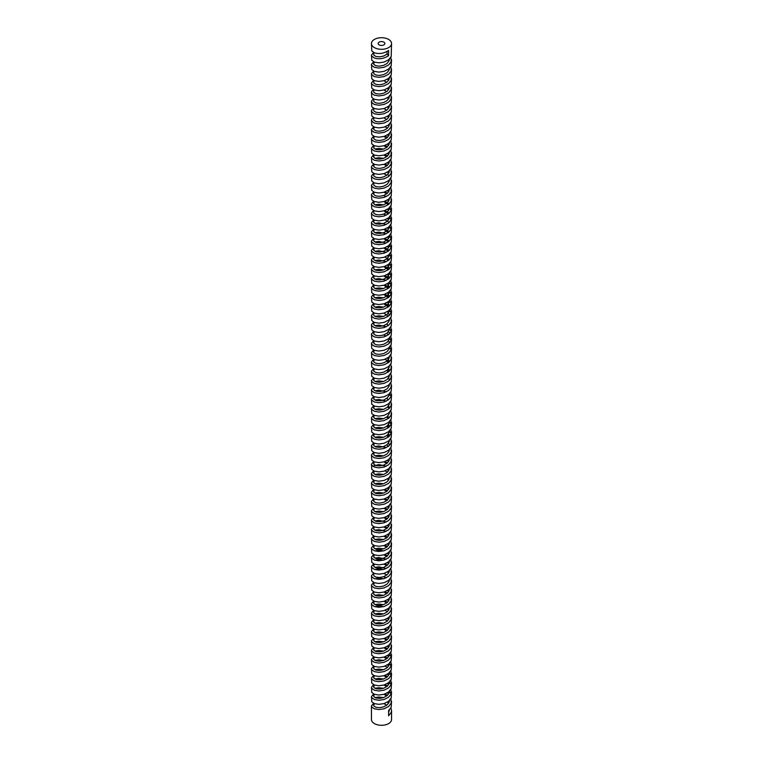 <?xml version="1.0" encoding="UTF-8"?>
<svg xmlns="http://www.w3.org/2000/svg" width="763" height="763" viewBox="0 0 763 763"><rect width="100%" height="100%" fill="white"/><g stroke="black" fill="none" stroke-linecap="round" stroke-linejoin="round"><path stroke-width="1.14" d="M383.865 42.146A3.348 1.936 0 0 0 380.222 41.727A3.348 1.936 0 0 0 378.152 43.51A3.348 1.936 0 0 0 379.135 44.874A3.348 1.936 0 0 0 382.778 45.294A3.348 1.936 0 0 0 384.848 43.51A3.348 1.936 0 0 0 383.865 42.146M373.632 703.286L371.457 705.899L371.791 707.015L374.395 708.837L378.896 709.561L384.104 708.789L388.605 706.509L391.209 703.143L390.885 698.641M371.457 705.899L371.457 719.49A10.043 5.799 0 0 0 374.395 723.591A10.043 5.799 0 0 0 385.344 724.85A10.043 5.799 0 0 0 391.543 719.49L391.543 710.544L390.885 707.94M391.543 701.254L391.209 707.215L388.605 710.591L388.605 715.808L391.209 712.432L391.543 710.544M374.395 47.611A10.043 5.799 0 0 0 385.344 48.87A10.043 5.799 0 0 0 391.543 43.51A10.043 5.799 0 0 0 388.605 39.409A10.043 5.799 0 0 0 377.656 38.15A10.043 5.799 0 0 0 371.457 43.51A10.043 5.799 0 0 0 374.395 47.611M373.584 52.485L371.457 55.079L371.791 56.185L374.395 58.017C379.135 59.485 383.865 58.713 388.605 55.689L388.605 50.472C383.865 53.496 379.135 54.268 374.395 52.79L371.791 50.968L371.457 43.51M391.543 43.51L391.209 56.395L388.605 59.772L384.104 62.041L378.896 62.814L374.395 62.089L371.791 60.267L371.457 55.079M373.632 61.765L371.457 64.369L371.791 65.484L374.395 67.316L378.896 68.041L384.104 67.268L388.605 64.989L391.209 61.612L390.885 57.111M391.543 59.724L391.209 65.694L388.605 69.061L384.104 71.34L378.896 72.113L374.395 71.388L371.791 69.567L371.457 64.369M373.584 71.083L371.457 73.668L371.791 74.784L374.395 76.605L378.896 77.34L384.104 76.558L388.605 74.288L391.209 70.911L390.885 66.41M391.543 69.023L391.209 74.984L388.605 78.36L384.104 80.64L378.896 81.412L374.395 80.687L371.791 78.866L371.457 73.668M373.584 80.382L371.457 82.967L371.791 84.083L374.395 85.904L378.896 86.629L384.104 85.857L388.605 83.587L391.209 80.21L390.885 75.709M391.543 78.322L391.209 84.283L388.605 87.659L384.104 89.939L378.896 90.711L374.395 89.986L371.791 88.155L371.457 82.967M389.416 86.953L389.149 88.489L387.099 91.312L383.551 93.267L379.449 94.049L375.901 93.639L373.851 92.361L373.584 89.633L371.791 91.15L371.791 93.382L374.395 95.203L378.896 95.928L384.104 95.156L388.605 92.876L391.209 89.509L390.885 85.008M391.543 87.621L391.209 93.582L388.605 96.958L384.104 99.238L378.896 100.01L374.395 99.285L371.791 97.454L371.457 92.266M389.416 96.252L389.149 97.788L387.099 100.611L383.551 102.566L379.449 103.348L375.901 102.938L373.851 101.66L373.584 98.932L371.791 100.449L371.791 102.681L374.395 104.502L378.896 105.227L384.104 104.455L388.605 102.175L391.209 98.799L390.885 94.307M391.543 96.911L391.209 102.881L388.605 106.257L384.104 108.527L378.896 109.309L374.395 108.575L371.791 106.753L371.457 101.565M389.416 105.542L389.149 107.087L387.099 109.91L383.551 111.865L379.449 112.638L375.901 112.237L373.851 110.959L373.584 108.232L371.791 109.748L371.791 111.97L374.395 113.801L378.896 114.526L384.104 113.754L388.605 111.474L391.209 108.098L390.885 103.596M391.543 106.21L391.209 112.18L388.605 115.556L384.104 117.826L378.896 118.599L374.395 117.874L371.791 116.052L371.457 110.864M389.416 114.841L389.149 116.386L387.099 119.209L383.551 121.164L379.449 121.937L375.901 121.527L373.851 120.258L373.584 117.531L371.791 119.047L371.791 121.269L374.395 123.101L378.896 123.825L384.104 123.053L388.605 120.773L391.209 117.397L390.885 112.895M391.543 115.509L391.209 121.479L388.605 124.846L384.104 127.125L378.896 127.898L374.395 127.173L371.791 125.351L371.457 120.153M373.632 126.849L371.457 129.452L371.791 130.568L374.395 132.39L378.896 133.124L384.104 132.342L388.605 130.072L391.209 126.696L390.885 122.194M391.543 124.808L391.209 130.769L388.605 134.145L384.104 136.424L378.896 137.197L374.395 136.472L371.791 134.65L371.457 129.452M373.632 136.138L371.457 138.752L371.791 139.867L374.395 141.689L378.896 142.414L384.104 141.641L388.605 139.371L391.209 135.995L390.885 131.494M391.543 134.107L391.209 140.068L388.605 143.444L384.104 145.723L378.896 146.496L374.395 145.771L371.791 143.94L371.457 138.752M373.584 145.456L371.457 148.051L371.791 149.167L374.395 150.988L378.896 151.713L384.104 150.94L388.605 148.661L391.209 145.294L390.885 140.793M391.543 143.406L391.209 149.367L388.605 152.743L384.104 155.023L378.896 155.795L374.395 155.07L371.791 153.239L371.457 148.051M373.584 154.755L371.457 157.35L371.791 158.466L374.395 160.287L378.896 161.012L384.104 160.24L388.605 157.96L391.209 154.584L390.885 150.092M391.543 152.695L391.209 158.666L388.605 162.042L384.104 164.312L378.896 165.094L374.395 164.36L371.791 162.538L371.457 157.35M373.632 164.035L371.457 166.649L371.791 167.755L374.395 169.586L378.896 170.311L384.104 169.539L388.605 167.259L391.209 163.883L390.885 159.381M391.543 161.994L391.209 167.965L388.605 171.341L384.104 173.611L378.896 174.384L374.395 173.659L371.791 171.837L371.457 166.649M373.632 173.335L371.457 175.938L371.791 177.054L374.395 178.885L378.896 179.61L384.104 178.838L388.605 176.558L391.209 173.182L390.885 168.68M391.543 171.293L391.209 177.264L388.605 180.631L384.104 182.91L378.896 183.683L374.395 182.958L371.791 181.136L371.457 175.938M373.584 182.653L371.457 185.237L371.791 186.353L374.395 188.175L378.896 188.909L384.104 188.127L388.605 185.857L391.209 182.481L390.885 177.979M391.543 180.593L391.209 186.553L388.605 189.93L384.104 192.209L378.896 192.982L374.395 192.257L371.791 190.435L371.457 185.237M373.632 191.923L371.457 194.536L371.791 195.652L374.395 197.474L378.896 198.199L384.104 197.426L388.605 195.156L391.209 191.78L390.885 187.278M391.543 189.892L391.209 195.853L388.605 199.229L384.104 201.508L378.896 202.281L374.395 201.556L371.791 199.725L371.457 194.536M373.584 201.241L371.457 203.835L371.791 204.951L374.395 206.773L378.896 207.498L384.104 206.725L388.605 204.446L391.209 201.079L390.885 196.577M391.543 199.191L391.209 205.152L388.605 208.528L384.104 210.807L378.896 211.58L374.395 210.855L371.791 209.024L371.457 203.835M373.632 210.521L371.457 213.135L371.791 214.25L374.395 216.072L378.896 216.797L384.104 216.024L388.605 213.745L391.209 210.369L390.885 205.876M389.321 203.835L384.943 201.222M389.321 207.908L391.152 210.521M391.543 208.48L391.209 214.451L388.605 217.827L384.104 220.097L378.896 220.879L374.395 220.145L371.791 218.323L371.457 213.135M373.632 219.82L371.457 222.434L371.791 223.54L374.395 225.371L378.896 226.096L384.104 225.323L388.605 223.044L391.209 219.668L390.885 215.176M389.321 213.135L384.943 210.521M389.321 217.207L391.152 219.82M391.543 217.779L391.209 223.75L388.605 227.126L384.104 229.396L378.896 230.168L374.395 229.444L371.791 227.622L371.457 222.434M373.632 229.119L371.457 231.723L371.791 232.839L374.395 234.67L378.896 235.395L384.104 234.623L388.605 232.343L391.209 228.967L390.885 224.465M389.321 222.434L384.943 219.82M389.321 226.506L391.152 229.119M391.543 227.078L391.209 233.049L388.605 236.416L384.104 238.695L378.896 239.468L374.395 238.743L371.791 236.921L371.457 231.723M373.584 238.438L371.457 241.022L371.791 242.138L374.395 243.96L378.896 244.694L384.104 243.912L388.605 241.642L391.209 238.266L390.885 233.764M389.321 231.723L384.943 229.119M389.321 235.805L391.152 238.418M391.543 236.377L391.209 242.338L388.605 245.715L384.104 247.994L378.896 248.767L374.395 248.042L371.791 246.22L371.457 241.022M373.632 247.708L371.457 250.321L371.791 251.437L374.395 253.259L378.896 253.984L384.104 253.211L388.605 250.941L391.209 247.565L390.885 243.063M389.321 241.022L384.943 238.418M389.321 245.104L391.152 247.708M391.543 245.676L391.209 251.637L388.605 255.014L384.104 257.293L378.896 258.066L374.395 257.341L371.791 255.51L371.457 250.321M373.632 257.007L371.457 259.62L371.791 260.736L374.395 262.558L378.896 263.283L384.104 262.51L388.605 260.231L391.209 256.864L390.885 252.362M389.321 250.321L384.943 247.708M389.321 254.403L391.152 257.007M391.543 254.976L391.209 260.936L388.605 264.313L384.104 266.592L378.896 267.365L374.395 266.64L371.791 264.809L371.457 259.62M373.632 266.306L371.457 268.919L371.791 270.035L374.395 271.857L378.896 272.582L384.104 271.809L388.605 269.53L391.209 266.153L390.885 261.661M389.321 259.62L384.943 257.007M389.321 263.693L391.152 266.306M391.543 264.265L391.209 270.236L388.605 273.612L384.104 275.882L378.896 276.664L374.395 275.929L371.791 274.108L371.457 268.919M373.632 275.605L371.457 278.218L371.791 279.325L374.395 281.156L378.896 281.881L384.104 281.108L388.605 278.829L391.209 275.453L390.885 270.96M389.321 268.919L384.943 266.306M389.321 272.992L391.152 275.605M391.543 273.564L391.209 279.535L388.605 282.911L384.104 285.181L378.896 285.953L374.395 285.228L371.791 283.407L371.457 278.218M373.632 284.904L371.457 287.508L371.791 288.624L374.395 290.455L378.896 291.18L384.104 290.407L388.605 288.128L391.209 284.752L390.885 280.25M389.321 278.218L384.943 275.605M389.321 282.291L391.152 284.904M391.543 282.863L391.209 288.834L388.605 292.2L384.104 294.48L378.896 295.252L374.395 294.528L371.791 292.706L371.457 287.508M373.632 294.203L371.457 296.807L371.791 297.923L374.395 299.745L378.896 300.479L384.104 299.697L388.605 297.427L391.209 294.051L390.885 289.549M389.321 287.508L384.943 284.904M389.321 291.59L391.152 294.203M391.543 292.162L391.209 298.123L388.605 301.499L384.104 303.779L378.896 304.551L374.395 303.827L371.791 302.005L371.457 296.807M373.632 303.493L371.457 306.106L371.791 307.222L374.395 309.044L378.896 309.778L384.104 308.996L388.605 306.726L391.209 303.35L390.885 298.848M389.321 296.807L384.943 294.203M389.321 300.889L391.152 303.493M391.543 301.461L391.209 307.422L388.605 310.799L384.104 313.078L378.896 313.851L374.395 313.126L371.791 311.294L371.457 306.106M373.584 312.82L371.457 315.405L371.791 316.521L374.395 318.343L378.896 319.068L384.104 318.295L388.605 316.016L391.209 312.649L390.885 308.147M389.321 306.106L384.943 303.493M389.321 310.188L391.152 312.792M391.543 310.76L391.209 316.721L388.605 320.098L384.104 322.377L378.896 323.15L374.395 322.425L371.791 320.594L371.457 315.405M373.584 322.11L371.457 324.704L371.791 325.82L374.395 327.642L378.896 328.367L384.104 327.594L388.605 325.315L391.209 321.938L390.885 317.446M391.543 320.05L391.209 326.02L388.605 329.397L384.104 331.667L378.896 332.449L374.395 331.714L371.791 329.893L371.457 324.704M373.584 331.409L371.457 334.003L371.791 335.11L374.395 336.941L378.896 337.666L384.104 336.893L388.605 334.614L391.209 331.237L390.885 326.745M389.321 328.777L391.152 331.39M391.543 329.349L391.209 335.319L388.605 338.696L384.104 340.966L378.896 341.738L374.395 341.013L371.791 339.192L371.457 334.003M373.584 340.708L371.457 343.293L371.791 344.409L374.395 346.24L378.896 346.965L384.104 346.192L388.605 343.913L391.209 340.536L390.885 336.035M389.321 338.076L391.152 340.689M391.543 338.648L391.209 344.618L388.605 347.985L384.104 350.265L378.896 351.037L374.395 350.312L371.791 348.491L371.457 343.293M373.584 350.007L371.457 352.592L371.791 353.708L374.395 355.529L378.896 356.264L384.104 355.482L388.605 353.212L391.209 349.836L390.885 345.334M389.407 347.461L391.152 349.988M391.543 347.947L391.209 353.908L388.605 357.284L384.104 359.564L378.896 360.336L374.395 359.611L371.791 357.79L371.457 352.592M373.632 359.278L371.457 361.891L371.791 363.007L374.395 364.828L378.896 365.563L384.104 364.781L388.605 362.511L391.209 359.135L390.885 354.633M391.543 357.246L391.209 363.207L388.605 366.583L384.104 368.863L378.896 369.635L374.395 368.911L371.791 367.079L371.457 361.891M373.632 368.577L371.457 371.19L371.791 372.306L374.395 374.128L378.896 374.852L384.104 374.08L388.605 371.8L391.209 368.434L390.885 363.932M391.543 366.545L391.209 372.506L388.605 375.882L384.104 378.162L378.896 378.934L374.395 378.21L371.791 376.378L371.457 371.19M373.632 377.876L371.457 380.489L371.791 381.605L374.395 383.427L378.896 384.151L384.104 383.379L388.605 381.099L391.209 377.723L390.885 373.231M391.543 375.835L391.209 381.805L388.605 385.181L384.104 387.451L378.896 388.233L374.395 387.499L371.791 385.677L371.457 380.489M373.632 387.175L371.457 389.788L371.791 390.894L374.395 392.726L378.896 393.45L384.104 392.678L388.605 390.398L391.209 387.022L390.885 382.53M391.543 385.134L391.209 391.104L388.605 394.481L384.104 396.75L378.896 397.523L374.395 396.798L371.791 394.976L371.457 389.788M373.632 396.474L371.457 399.078L371.791 400.194L374.395 402.025L378.896 402.75L384.104 401.977L388.605 399.698L391.209 396.321L390.885 391.82M389.407 393.946L391.152 396.474M391.543 394.433L391.209 400.403L388.605 403.77L384.104 406.05L378.896 406.822L374.395 406.097L371.791 404.276L371.457 399.078M373.584 405.792L371.457 408.377L371.791 409.493L374.395 411.324L378.896 412.049L384.104 411.267L388.605 408.997L391.209 405.62L390.885 401.119M391.543 403.732L391.209 409.693L388.605 413.069L384.104 415.349L378.896 416.121L374.395 415.396L371.791 413.575L371.457 408.377M373.584 415.091L371.457 417.676L371.791 418.792L374.395 420.613L378.896 421.348L384.104 420.566L388.605 418.296L391.209 414.919L390.885 410.418M389.321 408.377L387.547 407.022M391.543 413.031L391.209 418.992L388.605 422.368L384.104 424.648L378.896 425.42L374.395 424.695L371.791 422.864L371.457 417.676M373.584 424.39L371.457 426.975L371.791 428.091L374.395 429.912L378.896 430.637L384.104 429.865L388.605 427.585L391.209 424.218L390.885 419.717M389.321 417.676L387.547 416.321M389.407 421.844L391.152 424.362M391.543 422.33L391.209 428.291L388.605 431.667L384.104 433.947L378.896 434.719L374.395 433.994L371.791 432.163L371.457 426.975M373.632 433.661L371.457 436.274L371.791 437.39L374.395 439.211L378.896 439.936L384.104 439.164L388.605 436.884L391.209 433.508L390.885 429.016M389.407 431.143L391.152 433.661M391.543 431.62L391.209 437.59L388.605 440.966L384.104 443.236L378.896 444.018L374.395 443.284L371.791 441.462L371.457 436.274M373.584 442.979L371.457 445.573L371.791 446.679L374.395 448.51L378.896 449.235L384.104 448.463L388.605 446.183L391.209 442.807L390.885 438.315M391.543 440.919L391.209 446.889L388.605 450.265L384.104 452.535L378.896 453.308L374.395 452.583L371.791 450.761L371.457 445.573M373.632 452.259L371.457 454.862L371.791 455.978L374.395 457.81L378.896 458.534L384.104 457.762L388.605 455.482L391.209 452.106L390.885 447.604M391.543 450.218L391.209 456.188L388.605 459.555L384.104 461.834L378.896 462.607L374.395 461.882L371.791 460.06L371.457 454.862M373.632 461.558L371.457 464.162L371.791 465.277L374.395 467.109L378.896 467.833L384.104 467.051L388.605 464.781L391.209 461.405L390.885 456.903M391.543 459.517L391.209 465.478L388.605 468.854L384.104 471.133L378.896 471.906L374.395 471.181L371.791 469.359L371.457 464.162M373.632 470.847L371.457 473.461L371.791 474.576L374.395 476.398L378.896 477.133L384.104 476.35L388.605 474.081L391.209 470.704L390.885 466.203M391.543 468.816L391.209 474.777L388.605 478.153L384.104 480.432L378.896 481.205L374.395 480.48L371.791 478.649L371.457 473.461M373.632 480.146L371.457 482.76L371.791 483.876L374.395 485.697L378.896 486.422L384.104 485.649L388.605 483.37L391.209 480.003L390.885 475.502M391.543 478.115L391.209 484.076L388.605 487.452L384.104 489.732L378.896 490.504L374.395 489.779L371.791 487.948L371.457 482.76M373.632 489.445L371.457 492.059L371.791 493.175L374.395 494.996L378.896 495.721L384.104 494.949L388.605 492.669L391.209 489.293L390.885 484.801M391.543 487.404L391.209 493.375L388.605 496.751L384.104 499.021L378.896 499.803L374.395 499.069L371.791 497.247L371.457 492.059M373.632 498.744L371.457 501.358L371.791 502.464L374.395 504.295L378.896 505.02L384.104 504.248L388.605 501.968L391.209 498.592L390.885 494.1M391.543 496.703L391.209 502.674L388.605 506.05L384.104 508.32L378.896 509.093L374.395 508.368L371.791 506.546L371.457 501.358M373.632 508.044L371.457 510.647L371.791 511.763L374.395 513.594L378.896 514.319L384.104 513.547L388.605 511.267L391.209 507.891L390.885 503.389M391.543 506.003L391.209 511.973L388.605 515.34L384.104 517.619L378.896 518.392L374.395 517.667L371.791 515.845L371.457 510.647M373.632 517.343L371.457 519.946L371.791 521.062L374.395 522.893L378.896 523.618L384.104 522.836L388.605 520.566L391.209 517.19L390.885 512.688M391.543 515.302L391.209 521.263L388.605 524.639L384.104 526.918L378.896 527.691L374.395 526.966L371.791 525.144L371.457 519.946M373.632 526.632L371.457 529.245L371.791 530.361L374.395 532.183L378.896 532.917L384.104 532.135L388.605 529.865L391.209 526.489L390.885 521.987M391.543 524.601L391.209 530.562L388.605 533.938L384.104 536.217L378.896 536.99L374.395 536.265L371.791 534.434L371.457 529.245M373.632 535.931L371.457 538.544L371.791 539.66L374.395 541.482L378.896 542.207L384.104 541.434L388.605 539.155L391.209 535.788L390.885 531.286M391.543 533.9L391.209 539.861L388.605 543.237L384.104 545.516L378.896 546.289L374.395 545.564L371.791 543.733L371.457 538.544M373.632 545.23L371.457 547.844L371.791 548.959L374.395 550.781L378.896 551.506L384.104 550.733L388.605 548.454L391.209 545.078L390.885 540.585M391.543 543.189L391.209 549.16L388.605 552.536L384.104 554.806L378.896 555.588L374.395 554.854L371.791 553.032L371.457 547.844M373.632 554.529L371.457 557.143L371.791 558.249L374.395 560.08L378.896 560.805L384.104 560.032L388.605 557.753L391.209 554.377L390.885 549.885M391.543 552.488L391.209 558.459L388.605 561.835L384.104 564.105L378.896 564.878L374.395 564.153L371.791 562.331L371.457 557.143M373.632 563.828L371.457 566.432L371.791 567.548L374.395 569.379L378.896 570.104L384.104 569.332L388.605 567.052L391.209 563.676L390.885 559.174M391.543 561.787L391.209 567.758L388.605 571.125L384.104 573.404L378.896 574.177L374.395 573.452L371.791 571.63L371.457 566.432M373.584 573.147L371.457 575.731L371.791 576.847L374.395 578.678L378.896 579.403L384.104 578.621L388.605 576.351L391.209 572.975L390.885 568.473M391.543 571.086L391.209 577.047L388.605 580.424L384.104 582.703L378.896 583.476L374.395 582.751L371.791 580.929L371.457 575.731M373.632 582.417L371.457 585.03L371.791 586.146L374.395 587.968L378.896 588.702L384.104 587.92L388.605 585.65L391.209 582.274L390.885 577.772M391.543 580.385L391.209 586.346L388.605 589.723L384.104 592.002L378.896 592.775L374.395 592.05L371.791 590.219L371.457 585.03M373.632 591.716L371.457 594.329L371.791 595.445L374.395 597.267L378.896 597.992L384.104 597.219L388.605 594.94L391.209 591.573L390.885 587.071M391.543 589.685L391.209 595.645L388.605 599.022L384.104 601.301L378.896 602.074L374.395 601.349L371.791 599.518L371.457 594.329M373.632 601.015L371.457 603.628L371.791 604.744L374.395 606.566L378.896 607.291L384.104 606.518L388.605 604.239L391.209 600.862L390.885 596.37M391.543 598.974L391.209 604.945L388.605 608.321L384.104 610.591L378.896 611.373L374.395 610.638L371.791 608.817L371.457 603.628M373.632 610.314L371.457 612.927L371.791 614.034L374.395 615.865L378.896 616.59L384.104 615.817L388.605 613.538L391.209 610.162L390.885 605.669M391.543 608.273L391.209 614.244L388.605 617.62L384.104 619.89L378.896 620.662L374.395 619.938L371.791 618.116L371.457 612.927M373.632 619.613L371.457 622.217L371.791 623.333L374.395 625.164L378.896 625.889L384.104 625.116L388.605 622.837L391.209 619.461L390.885 614.959M391.543 617.572L391.209 623.543L388.605 626.909L384.104 629.189L378.896 629.961L374.395 629.237L371.791 627.415L371.457 622.217M373.632 628.912L371.457 631.516L371.791 632.632L374.395 634.463L378.896 635.188L384.104 634.406L388.605 632.136L391.209 628.76L390.885 624.258M391.543 626.871L391.209 632.832L388.605 636.208L384.104 638.488L378.896 639.26L374.395 638.536L371.791 636.714L371.457 631.516M373.632 638.202L371.457 640.815L371.791 641.931L374.395 643.753L378.896 644.487L384.104 643.705L388.605 641.435L391.209 638.059L390.885 633.557M391.543 636.17L391.209 642.131L388.605 645.508L384.104 647.787L378.896 648.56L374.395 647.835L371.791 646.003L371.457 640.815M373.584 647.529L371.457 650.114L371.791 651.23L374.395 653.052L378.896 653.777L384.104 653.004L388.605 650.725L391.209 647.358L390.885 642.856M391.543 645.469L391.209 651.43L388.605 654.807L384.104 657.086L378.896 657.859L374.395 657.134L371.791 655.303L371.457 650.114M373.632 656.8L371.457 659.413L371.791 660.529L374.395 662.351L378.896 663.076L384.104 662.303L388.605 660.024L391.209 656.647L390.885 652.155M389.321 654.187L391.152 656.8M391.543 654.759L391.209 660.729L388.605 664.106L384.104 666.376L378.896 667.158L374.395 666.423L371.791 664.602L371.457 659.413M373.632 666.099L371.457 668.712L371.791 669.819L374.395 671.65L378.896 672.375L384.104 671.602L388.605 669.323L391.209 665.946L390.885 661.454M389.321 663.486L391.152 666.099M391.543 664.058L391.209 670.028L388.605 673.405L384.104 675.675L378.896 676.457L374.395 675.722L371.791 673.901L371.457 668.712M373.632 675.398L371.457 678.002L371.791 679.118L374.395 680.949L378.896 681.674L384.104 680.901L388.605 678.622L391.209 675.245L390.885 670.744M389.321 672.785L391.152 675.398M391.543 673.357L391.209 679.328L388.605 682.694L384.104 684.974L378.896 685.746L374.395 685.021L371.791 683.2L371.457 678.002M373.632 684.697L371.457 687.301L371.791 688.417L374.395 690.248L378.896 690.973L384.104 690.191L388.605 687.921L391.209 684.545L390.885 680.043M389.321 682.084L391.152 684.697M391.543 682.656L391.209 688.617L388.605 691.993L384.104 694.273L378.896 695.045L374.395 694.32L371.791 692.499L371.457 687.301M373.632 693.987L371.457 696.6L371.791 697.716L374.395 699.537L378.896 700.272L384.104 699.49L388.605 697.22L391.209 693.844L390.885 689.342M389.321 691.383L391.152 693.987M391.543 691.955L391.209 697.916L388.605 701.292L384.104 703.572L378.896 704.344L374.395 703.62L371.791 701.788L371.457 696.6M387.547 128.098L384.943 126.849M387.547 137.397L384.943 136.138M387.547 146.696L384.943 145.437M374.91 149.014L378.896 148.461L383.512 149.071M387.547 155.995L384.943 154.736M374.91 158.313L378.896 157.76L383.512 158.37M387.547 165.294L384.943 164.035M388.605 175.328L387.547 174.593M387.547 193.182L384.943 191.923M383.512 195.557L386.297 196.577M374.91 204.799L378.896 204.246L383.512 204.856M383.512 214.155L386.297 215.176M374.91 223.397L378.896 222.844L386.297 224.465M374.91 232.686L378.896 232.143L386.297 233.764M374.91 241.985L378.896 241.432L386.297 243.063M374.91 251.285L378.896 250.731L386.297 252.362M374.91 260.584L378.896 260.03L386.297 261.661M374.91 269.883L378.896 269.329L383.512 269.94M374.91 279.182L378.896 278.629L386.297 280.25M374.91 288.481L378.896 287.928L383.512 288.528M374.91 297.77L378.896 297.217L383.512 297.828M374.91 307.069L378.896 306.516L383.512 307.127M374.91 316.368L378.896 315.815L383.512 316.426M374.91 325.667L378.896 325.114L386.297 326.745M383.512 335.014L386.297 336.035M388.605 361.281L384.943 359.278M388.605 370.57L387.547 369.836M374.91 381.452L378.896 380.899L383.512 381.51M374.91 390.751L378.896 390.198L386.297 391.82M374.91 400.05L378.896 399.497L386.297 401.119M374.91 409.34L378.896 408.787L383.512 409.397M374.91 418.639L378.896 418.086L383.512 418.696M388.605 426.355L387.547 425.62M374.91 427.938L378.896 427.385L383.512 427.995M388.605 435.654L387.547 434.92M374.91 437.237L378.896 436.684L383.512 437.294M374.91 446.536L378.896 445.983L386.297 447.604M374.91 455.835L378.896 455.282L383.512 455.883M387.547 462.807L384.943 461.558M372.678 466.203L378.896 464.572L386.297 466.203M387.547 472.106L384.943 470.847M374.91 474.424L378.896 473.871L383.512 474.481M374.91 483.723L378.896 483.17L383.512 483.78M387.547 490.704L384.943 489.445M374.91 493.022L378.896 492.469L383.512 493.079M387.547 500.003L384.943 498.744M387.547 509.303L384.943 508.044M374.91 511.62L378.896 511.067L383.512 511.668M387.547 518.592L384.943 517.343M374.91 520.91L378.896 520.356L386.297 521.987M387.547 527.891L384.943 526.632M374.91 530.209L378.896 529.656L386.297 531.286M387.547 537.19L384.943 535.931M374.91 539.508L378.896 538.955L383.512 539.565M387.547 546.489L384.943 545.23M374.91 548.807L378.896 548.254L383.512 548.864M387.547 555.788L384.943 554.529M374.91 558.106L378.896 557.553L386.297 559.174M387.547 565.087L384.943 563.828M374.91 567.405L378.896 566.852L386.297 568.473M383.512 576.752L386.297 577.772M387.547 592.975L384.943 591.716M374.91 595.293L378.896 594.739L383.512 595.35M387.547 602.274L384.943 601.015M374.91 604.592L378.896 604.038L383.512 604.649M387.547 611.573L384.943 610.314M374.91 613.891L378.896 613.338L383.512 613.938M387.547 620.872L384.943 619.613M374.91 623.19L378.896 622.637L383.512 623.237M387.547 630.162L384.943 628.912M374.91 632.479L378.896 631.926L383.512 632.537M387.547 639.461L384.943 638.202M374.91 641.778L378.896 641.225L383.512 641.836M387.547 648.76L384.943 647.501M374.91 651.077L378.896 650.524L383.512 651.135M387.547 658.059L384.943 656.8M374.91 660.376L378.896 659.823L383.512 660.434M387.547 667.358L384.943 666.099M374.91 669.676L378.896 669.122L383.512 669.723M387.547 676.657L384.943 675.398M374.91 678.975L378.896 678.421L383.512 679.022M387.547 685.947L384.943 684.697M374.91 688.264L378.896 687.711L383.512 688.321M387.547 695.246L384.943 693.987M374.91 697.563L378.896 697.01L383.512 697.62M387.099 51.474L387.099 54.125L388.605 55.689M387.547 79.104L388.577 80.353M387.547 88.394L388.577 89.653M387.547 97.693L388.577 98.952M387.547 106.992L388.577 108.251M387.547 116.291L388.577 117.55M387.547 134.889L388.577 136.138M387.547 144.178L388.577 145.437M387.547 153.477L388.577 154.736M387.547 162.777L388.577 164.035M387.547 172.076L388.577 173.335M387.547 190.674L388.577 191.923M387.547 199.963L388.577 201.222M387.547 209.262L388.577 210.521M387.547 218.561L388.577 219.82M387.547 227.86L388.577 229.119M387.547 237.159L388.577 238.418M387.547 246.459L388.577 247.708M387.547 255.748L388.577 257.007M387.547 265.047L389.407 268.834M387.547 274.346L389.407 278.123M387.547 283.645L389.407 287.422M387.547 292.944L389.407 296.721M387.547 302.243L389.407 306.02M387.547 311.533L389.407 315.319M388.577 331.39L389.407 333.908M388.577 340.689L389.407 343.207M387.547 358.028L389.407 361.805M388.577 368.577L389.407 371.104M388.577 377.876L389.407 380.403M388.577 405.773L389.407 408.291M388.577 424.362L389.407 426.889M388.577 433.661L389.407 436.188M388.577 442.96L389.407 445.478M387.547 460.299L388.577 461.558M387.547 469.598L388.577 470.847M387.547 478.887L388.577 480.146M387.547 488.186L388.577 489.445M387.547 497.486L388.577 498.744M387.547 506.785L388.577 508.044M387.547 516.084L388.577 517.343M387.547 525.383L388.577 526.632M387.547 534.672L388.577 535.931M387.547 543.971L388.577 545.23M374.91 550.953L379.449 550.133L383.512 550.896M387.547 553.27L388.577 554.529M374.91 560.252L379.449 559.432L383.512 560.195M387.547 562.569L388.577 563.828M374.91 569.551L379.449 568.731L383.512 569.494M387.547 571.869L388.577 573.127M374.91 578.85L379.449 578.03L383.512 578.793M387.547 590.457L388.577 591.716M387.547 599.756L388.577 601.015M374.91 606.738L379.449 605.917L383.512 606.68M387.547 609.055L388.577 610.314M387.547 618.354L388.577 619.613M387.547 627.653L388.577 628.912M387.547 636.952L388.577 638.202M387.547 646.242L388.577 647.501M387.547 655.541L388.577 656.8M387.547 664.84L388.577 666.099M387.547 674.139L388.577 675.398M387.547 683.438L388.577 684.697M387.547 692.737L388.577 693.987M387.547 702.027L388.577 703.286M387.099 54.125L383.551 56.08L379.449 56.853L375.901 56.452L373.851 55.174L373.584 52.447M389.416 59.056L389.149 60.601L387.099 63.424L383.551 65.38L379.449 66.152L375.901 65.742L373.851 64.473L373.851 62.881L374.633 62.175M389.416 68.355L389.149 69.9L387.099 72.723L383.551 74.679L379.449 75.451L375.901 75.041L373.851 73.773L373.584 71.035M389.416 77.654L389.149 79.19L387.099 82.013L383.551 83.978L379.449 84.75L375.901 84.34L373.851 83.072L373.584 80.334M383.903 80.697L386.774 82.27M383.903 89.996L386.774 91.57M383.903 108.594L386.774 110.168M383.903 117.883L386.774 119.457M389.416 124.14L389.149 125.685L387.099 128.508L383.551 130.463L379.449 131.236L375.901 130.826L373.851 129.557L373.851 127.965L374.633 127.259M389.416 133.439L389.149 134.975L387.099 137.798L383.551 139.763L379.449 140.535L375.901 140.125L373.851 138.856L373.851 137.264L374.633 136.558M383.903 136.482L386.774 138.055M389.416 142.738L389.149 144.274L387.099 147.097L383.551 149.052L379.449 149.834L375.901 149.424L373.851 148.146L373.851 146.563L374.633 145.857M383.903 145.781L386.774 147.354M389.416 152.037L389.149 153.573L387.099 156.396L383.551 158.351L379.449 159.133L375.901 158.723L373.851 157.445L373.851 155.852L374.633 155.147M383.903 155.08L386.774 156.653M389.416 161.327L389.149 162.872L387.099 165.695L383.551 167.65L379.449 168.423L375.901 168.022L373.851 166.744L373.851 165.151L374.633 164.446M383.903 164.379L386.774 165.952M389.416 170.626L389.149 172.171L387.099 174.994L383.551 176.949L379.449 177.722L375.901 177.312L373.851 176.043L373.851 174.45L374.633 173.745M383.903 173.668L386.774 175.242M389.416 179.925L389.149 181.47L387.099 184.293L383.551 186.248L379.449 187.021L375.901 186.611L373.851 185.342L373.584 182.605M389.416 189.224L389.149 190.76L387.099 193.583L383.551 195.547L379.449 196.32L375.901 195.91L373.851 194.641L373.851 193.049L374.633 192.343M383.903 192.266L386.774 193.84M389.416 198.523L389.149 200.059L387.099 202.882L383.551 204.837L379.449 205.619L375.901 205.209L373.851 203.931L373.851 202.348L374.633 201.642M383.903 201.566L388.31 204.675M389.416 207.822L389.149 209.358L387.099 212.181L383.551 214.136L379.449 214.918L375.901 214.508L373.851 213.23L373.584 210.502M383.903 210.865L388.31 213.964M389.416 217.112L389.149 218.657L387.099 221.48L383.551 223.435L379.449 224.208L375.901 223.807L373.851 222.529L373.851 220.936L374.633 220.23M389.416 226.411L389.149 227.956L387.099 230.779L383.551 232.734L379.449 233.507L375.901 233.096L373.851 231.828L373.851 230.235L374.633 229.529M383.903 229.453L388.31 232.562M389.416 235.71L389.149 237.255L387.099 240.078L383.551 242.033L379.449 242.806L375.901 242.396L373.851 241.127L373.851 239.534L374.633 238.829M383.903 238.752L388.31 241.861M389.416 245.009L389.149 246.544L387.099 249.367L383.551 251.332L379.449 252.105L375.901 251.695L373.851 250.426L373.851 248.833L374.633 248.128M383.903 248.051L388.31 251.161M389.416 254.308L389.149 255.843L387.099 258.667L383.551 260.622L379.449 261.404L375.901 260.994L373.851 259.716L373.851 258.132L374.633 257.427M386.774 258.924L388.31 260.46M389.416 263.607L389.149 265.142L387.099 267.966L383.551 269.921L379.449 270.703L375.901 270.293L373.851 269.015L373.851 267.422L374.633 266.716M383.903 266.649L388.31 269.749M389.416 272.896L389.149 274.442L387.099 277.265L383.551 279.22L379.449 279.992L375.901 279.592L373.851 278.314L373.851 276.721L374.633 276.015M383.903 275.948L388.31 279.048M389.416 282.196L389.149 283.741L387.099 286.564L383.551 288.519L379.449 289.291L375.901 288.881L373.851 287.613L373.851 286.02L374.633 285.314M383.903 285.238L388.31 288.347M389.416 291.495L389.149 293.04L387.099 295.863L383.551 297.818L379.449 298.591L375.901 298.18L373.851 296.912L373.851 295.319L374.633 294.613M383.903 294.537L388.31 297.646M389.416 300.794L389.149 302.329L387.099 305.152L383.551 307.117L379.449 307.89L375.901 307.479L373.851 306.211L373.851 304.618L374.633 303.912M383.903 303.836L388.31 306.945M389.416 310.093L389.149 311.628L387.099 314.451L383.551 316.416L379.449 317.189L375.901 316.779L373.851 315.5L373.584 312.773M383.903 313.135L388.31 316.244M389.416 319.392L389.149 320.927L387.099 323.75L383.551 325.706L379.449 326.488L375.901 326.078L373.851 324.8L373.851 323.207L374.633 322.501M386.774 324.008L388.31 325.534M389.416 328.691L389.149 330.226L387.099 333.049L383.551 335.005L379.449 335.777L375.901 335.377L373.851 334.099L373.851 332.506L374.633 331.8M386.774 333.307L388.31 334.833M389.416 337.98L389.149 339.525L387.099 342.349L383.551 344.304L379.449 345.076L375.901 344.666L373.851 343.398L373.851 341.805L374.633 341.099M389.416 347.279L389.149 348.825L387.099 351.648L383.551 353.603L379.449 354.375L375.901 353.965L373.851 352.697L373.851 351.104L374.633 350.398M389.416 356.579L389.149 358.114L387.099 360.937L383.551 362.902L379.449 363.674L375.901 363.264L373.851 361.996L373.851 360.403L374.633 359.697M386.774 361.195L388.31 362.73M389.416 365.878L389.149 367.413L387.099 370.236L383.551 372.201L379.449 372.973L375.901 372.563L373.851 371.285L373.851 369.702L374.633 368.996M386.774 370.494L388.31 372.029M389.416 375.177L389.149 376.712L387.099 379.535L383.551 381.49L379.449 382.273L375.901 381.862L373.851 380.584L373.851 378.992L374.633 378.286M389.416 384.476L389.149 386.011L387.099 388.834L383.551 390.79L379.449 391.562L375.901 391.161L373.851 389.883L373.851 388.291L374.633 387.585M389.416 393.765L389.149 395.31L387.099 398.133L383.551 400.089L379.449 400.861L375.901 400.451L373.851 399.183L373.851 397.59L374.633 396.884M386.774 398.381L388.31 399.917M389.416 403.064L389.149 404.609L387.099 407.432L383.551 409.388L379.449 410.16L375.901 409.75L373.851 408.482L373.851 406.889L374.633 406.183M389.416 412.363L389.149 413.899L387.099 416.722L383.551 418.687L379.449 419.459L375.901 419.049L373.851 417.781L373.851 416.188L374.633 415.482M386.774 416.979L388.31 418.515M389.416 421.662L389.149 423.198L387.099 426.021L383.551 427.986L379.449 428.758L375.901 428.348L373.851 427.07L373.851 425.487L374.633 424.781M386.774 426.279L388.31 427.814M389.416 430.961L389.149 432.497L387.099 435.32L383.551 437.275L379.449 438.057L375.901 437.647L373.851 436.369L373.851 434.776L374.633 434.071M386.774 435.578L388.31 437.104M389.416 440.261L389.149 441.796L387.099 444.619L383.551 446.574L379.449 447.347L375.901 446.946L373.851 445.668L373.851 444.076L374.633 443.37M386.774 444.877L388.31 446.403M389.416 449.55L389.149 451.095L387.099 453.918L383.551 455.873L379.449 456.646L375.901 456.236L373.851 454.967L373.851 453.375L374.633 452.669M389.416 458.849L389.149 460.394L387.099 463.217L383.551 465.172L379.449 465.945L375.901 465.535L373.851 464.266L373.851 462.674L374.633 461.968M383.903 461.892L386.774 463.465M389.416 468.148L389.149 469.684L387.099 472.507L383.551 474.472L379.449 475.244L375.901 474.834L373.851 473.565L373.851 471.973L374.633 471.267M389.416 477.447L389.149 478.983L387.099 481.806L383.551 483.771L379.449 484.543L375.901 484.133L373.851 482.855L373.851 481.272L374.633 480.566M389.416 486.746L389.149 488.282L387.099 491.105L383.551 493.06L379.449 493.842L375.901 493.432L373.851 492.154L373.851 490.561L374.633 489.856M383.903 489.789L386.774 491.362M389.416 496.045L389.149 497.581L387.099 500.404L383.551 502.359L379.449 503.132L375.901 502.731L373.851 501.453L373.851 499.86L374.633 499.155M383.903 499.088L386.774 500.662M389.416 505.335L389.149 506.88L387.099 509.703L383.551 511.658L379.449 512.431L375.901 512.021L373.851 510.752L373.851 509.159L374.633 508.454M383.903 508.377L386.774 509.951M389.416 514.634L389.149 516.179L387.099 519.002L383.551 520.957L379.449 521.73L375.901 521.32L373.851 520.051L373.851 518.458L374.633 517.753M383.903 517.676L386.774 519.25M389.416 523.933L389.149 525.469L387.099 528.292L383.551 530.256L379.449 531.029L375.901 530.619L373.851 529.35L373.851 527.758L374.633 527.052M383.903 526.975L386.774 528.549M389.416 533.232L389.149 534.768L387.099 537.591L383.551 539.555L379.449 540.328L375.901 539.918L373.851 538.64L373.851 537.057L374.633 536.351M383.903 536.275L386.774 537.848M389.416 542.531L389.149 544.067L387.099 546.89L383.551 548.845L379.449 549.627L375.901 549.217L373.851 547.939L373.851 546.346L374.633 545.64M383.903 545.574L386.774 547.147M389.416 551.83L389.149 553.366L387.099 556.189L383.551 558.144L379.449 558.917L375.901 558.516L373.851 557.238L373.851 555.645L374.633 554.939M383.903 554.873L386.774 556.446M389.416 561.12L389.149 562.665L387.099 565.488L383.551 567.443L379.449 568.216L375.901 567.806L373.851 566.537L373.851 564.944L374.633 564.239M383.903 564.162L386.774 565.736M389.416 570.419L389.149 571.964L387.099 574.787L383.551 576.742L379.449 577.515L375.901 577.105L373.851 575.836L373.584 573.099M383.903 573.461L386.774 575.035M389.416 579.718L389.149 581.253L387.099 584.077L383.551 586.041L379.449 586.814L375.901 586.404L373.851 585.135L373.851 583.542L374.633 582.837M389.416 589.017L389.149 590.552L387.099 593.376L383.551 595.34L379.449 596.113L375.901 595.703L373.851 594.425L373.584 591.697M383.903 592.059L386.774 593.633M389.416 598.316L389.149 599.852L387.099 602.675L383.551 604.63L379.449 605.412L375.901 605.002L373.851 603.724L373.851 602.131L374.633 601.425M383.903 601.358L386.774 602.932M389.416 607.615L389.149 609.151L387.099 611.974L383.551 613.929L379.449 614.701L375.901 614.301L373.851 613.023L373.851 611.43L374.633 610.724M389.416 616.905L389.149 618.45L387.099 621.273L383.551 623.228L379.449 624L375.901 623.59L373.851 622.322L373.851 620.729L374.633 620.023M389.416 626.204L389.149 627.749L387.099 630.572L383.551 632.527L379.449 633.3L375.901 632.889L373.851 631.621L373.851 630.028L374.633 629.322M383.903 629.246L386.774 630.82M389.416 635.503L389.149 637.038L387.099 639.861L383.551 641.826L379.449 642.599L375.901 642.188L373.851 640.92L373.851 639.327L374.633 638.621M383.903 638.545L386.774 640.119M389.416 644.802L389.149 646.337L387.099 649.16L383.551 651.125L379.449 651.898L375.901 651.488L373.851 650.21L373.851 648.626L374.633 647.921M383.903 647.844L386.774 649.418M389.416 654.101L389.149 655.636L387.099 658.459L383.551 660.415L379.449 661.197L375.901 660.787L373.851 659.509L373.851 657.916L374.633 657.21M383.903 657.143L386.774 658.717M389.416 663.4L389.149 664.935L387.099 667.759L383.551 669.714L379.449 670.486L375.901 670.086L373.851 668.808L373.851 667.215L374.633 666.509M389.416 672.689L389.149 674.234L387.099 677.058L383.551 679.013L379.449 679.785L375.901 679.375L373.851 678.107L373.851 676.514L374.633 675.808M383.903 675.732L386.774 677.306M389.416 681.988L389.149 683.534L387.099 686.357L383.551 688.312L379.449 689.084L375.901 688.674L373.851 687.406L373.851 685.813L374.633 685.107M383.903 685.031L386.774 686.605M389.416 691.288L389.149 692.823L387.099 695.646L383.551 697.611L379.449 698.383L375.901 697.973L373.851 696.705L373.851 695.112L374.633 694.406M383.903 694.33L386.774 695.904M389.416 700.587L389.149 702.122L387.099 704.945L383.551 706.91L379.449 707.683L375.901 707.272L373.851 705.994L373.851 704.411L374.633 703.705M383.903 703.629L386.774 705.203M389.416 709.886L388.605 712.547M373.584 63.672L373.584 61.736M373.584 128.756L373.584 126.82M373.584 138.055L373.584 136.119M373.584 147.354L373.584 145.418M373.584 156.653L373.584 154.717M373.584 165.952L373.584 164.016M373.584 175.242L373.584 173.315M373.584 193.84L373.584 191.904M373.584 203.139L373.584 201.203M373.584 221.737L373.584 219.801M373.584 231.027L373.584 229.1M373.584 240.326L373.584 238.39M373.584 249.625L373.584 247.689M373.584 258.924L373.584 256.988M373.584 268.223L373.584 266.287M373.584 277.522L373.584 275.586M373.584 286.812L373.584 284.885M373.584 296.111L373.584 294.175M373.584 305.41L373.584 303.474M373.584 324.008L373.584 322.072M373.584 333.307L373.584 331.371M373.584 342.597L373.584 340.67M373.584 351.896L373.584 349.959M373.584 361.195L373.584 359.259M373.584 370.494L373.584 368.558M373.584 379.793L373.584 377.857M373.584 389.092L373.584 387.156M373.584 398.381L373.584 396.455M373.584 407.68L373.584 405.744M373.584 416.979L373.584 415.043M373.584 426.279L373.584 424.342M373.584 435.578L373.584 433.642M373.584 444.877L373.584 442.941M373.584 454.166L373.584 452.24M373.584 463.465L373.584 461.529M373.584 472.764L373.584 470.828M373.584 482.063L373.584 480.127M373.584 491.362L373.584 489.426M373.584 500.662L373.584 498.725M373.584 509.951L373.584 508.024M373.584 519.25L373.584 517.314M373.584 528.549L373.584 526.613M373.584 537.848L373.584 535.912M373.584 547.147L373.584 545.211M373.584 556.446L373.584 554.51M373.584 565.736L373.584 563.809M373.584 584.334L373.584 582.398M373.584 602.932L373.584 600.996M373.584 612.231L373.584 610.295M373.584 621.521L373.584 619.594M373.584 630.82L373.584 628.884M373.584 640.119L373.584 638.183M373.584 649.418L373.584 647.482M373.584 658.717L373.584 656.781M373.584 668.016L373.584 666.08M373.584 677.306L373.584 675.379M373.584 686.605L373.584 684.669M373.584 695.904L373.584 693.968M373.584 705.203L373.584 703.267"/></g></svg>
